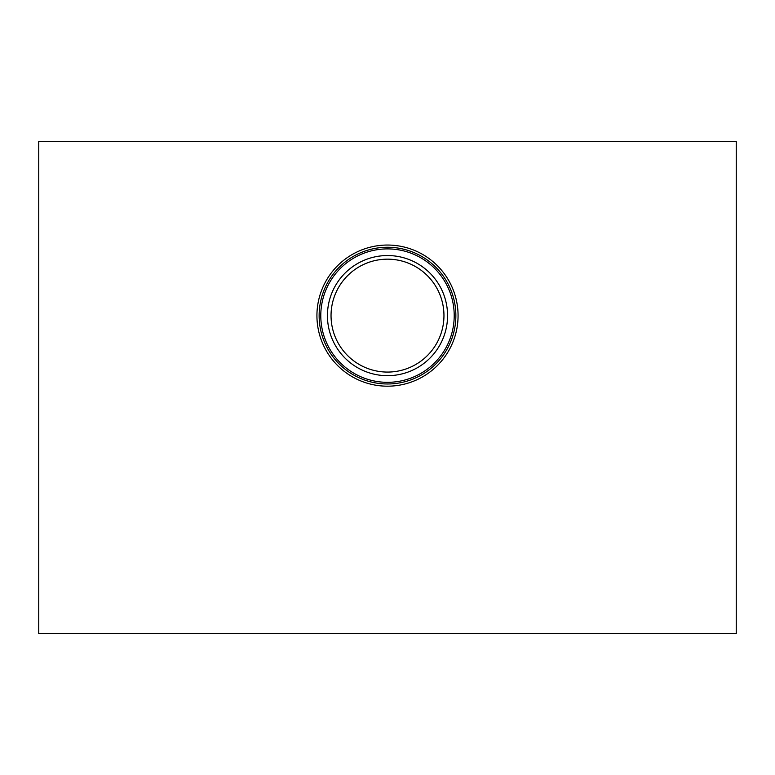 <?xml version="1.0" encoding="UTF-8"?>
<svg xmlns="http://www.w3.org/2000/svg" width="775" height="775" viewBox="0 0 775 775"><rect width="100%" height="100%" fill="white"/><g stroke="black" fill="none" stroke-linecap="round" stroke-linejoin="round"><path stroke-width="1.16" d="M387.5 245.045A70.573 70.573 0 0 1 448.618 350.901A70.573 70.573 0 0 1 326.382 350.901A70.573 70.573 0 0 1 387.5 245.045M387.5 247.264A68.355 68.355 0 0 1 446.7 349.796A68.355 68.355 0 0 1 328.3 349.796A68.355 68.355 0 0 1 387.5 247.264M387.5 248.901A66.718 66.718 0 0 1 445.276 348.973A66.718 66.718 0 0 1 329.724 348.973A66.718 66.718 0 0 1 387.5 248.901M387.5 375.681A60.062 60.062 0 0 0 447.562 315.619A60.062 60.062 0 0 0 387.5 255.547A60.062 60.062 0 0 0 327.438 315.619A60.062 60.062 0 0 0 387.5 375.681M387.5 259.16A56.459 56.459 0 0 1 436.393 343.848A56.459 56.459 0 0 1 338.607 343.848A56.459 56.459 0 0 1 387.5 259.16M38.75 141.321L38.75 633.679L736.25 633.679L736.25 141.321L38.75 141.321"/></g></svg>
